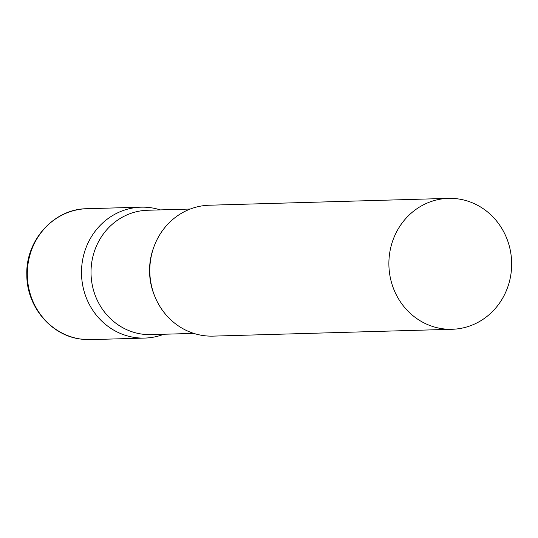 <?xml version="1.0" encoding="UTF-8"?>
<svg xmlns="http://www.w3.org/2000/svg" width="538" height="538" viewBox="0 0 538 538"><rect width="100%" height="100%" fill="white"/><g stroke="black" fill="none" stroke-linecap="round" stroke-linejoin="round"><path stroke-width="0.81" d="M151.191 207.782A65.475 61.386 -91.6 0 1 160.263 209.894A65.475 61.386 88.4 0 0 82.058 263.526A65.475 61.386 88.4 0 0 163.828 334.253A65.475 61.386 -91.6 0 1 144.762 338.072A65.475 61.386 -91.6 0 1 134.581 337.461A65.475 61.386 -91.6 0 1 81.581 268.939A65.475 61.386 -91.6 0 1 141.01 207.17A65.475 61.386 -91.6 0 1 151.191 207.782M190.257 209.04L147.56 210.257A62.206 58.319 88.4 0 0 91.554 263.795A62.206 58.319 88.4 0 0 151.124 334.616L193.814 333.392M448.403 198.374L209.322 205.22A65.475 61.386 88.4 0 0 150.364 261.569A65.475 61.386 88.4 0 0 213.068 336.122L452.149 329.276A65.475 61.386 88.4 0 0 511.1 272.921A65.475 61.386 88.4 0 0 448.403 198.374A65.475 61.386 88.4 0 0 389.445 254.73A65.475 61.386 88.4 0 0 452.149 329.276M90.566 339.626A65.475 61.386 -91.6 0 1 80.391 339.014A65.475 61.386 -91.6 0 1 27.391 270.493A65.475 61.386 -91.6 0 1 86.82 208.724C53.908 208.811 25.447 240.533 26.819 275.032C26.705 306.297 50.653 335.194 80.223 339.007L90.566 339.626L144.762 338.072M153.821 247.137A62.206 58.319 88.4 0 0 150.068 262.12A62.206 58.319 88.4 0 0 155.267 297.44M141.01 207.17L86.82 208.724"/></g></svg>
